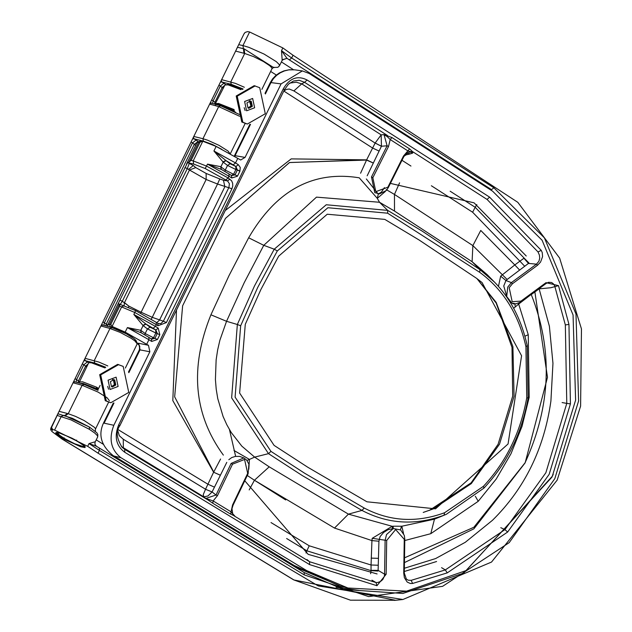 <?xml version="1.0" encoding="UTF-8"?>
<svg xmlns="http://www.w3.org/2000/svg" width="632" height="632" viewBox="0 0 632 632"><rect width="100%" height="100%" fill="white"/><g stroke="black" fill="none" stroke-linecap="round" stroke-linejoin="round"><path stroke-width="0.95" d="M105.354 367.563L92.177 362.578L88.749 362.689L91.49 362.831L104.928 367.903M80.232 383.332L82.91 383.387L96.19 388.506L96.814 387.282L82.555 381.783L79.442 381.973L88.749 362.689M100.109 385.417L97.715 390.173M85.107 384.754L97.194 389.036M96.261 389.099L98.102 388.648M96.814 387.282L97.77 387.961L96.19 388.506L97.336 389.233M215.71 104.351L218.735 104.248L234.275 110.418M234.124 109.573L218.561 103.458L215.386 103.632L215.662 104.951M234.48 111.343L223.357 106.595M115.798 385.007L114.724 379.998L113.847 379.65L110.395 381.633L111.469 386.642L112.338 386.997L115.798 385.007M112.867 379.445L113.744 379.8L114.819 384.809L111.856 386.847M110.805 402.734L105.267 400.712L99.682 374.681L117.647 364.372L123.185 366.402L128.77 392.425L110.805 402.734L106.279 400.917L100.693 374.887L118.658 364.577M108.08 380.188L116.114 377.162L118.105 386.452L110.079 389.486L108.08 380.188M112.52 379.5L113.365 379.84L114.4 384.683L111.493 386.658M107.661 386.397L108.578 389.201M252.326 106.318L251.252 101.31L250.383 100.954L246.922 102.945L247.997 107.954L248.866 108.301L252.326 106.318M249.395 100.757L250.272 101.104L251.346 106.121L248.384 108.159M247.333 124.046L241.795 122.016L236.21 95.993L254.175 85.683L259.713 87.706L265.298 113.736L247.333 124.046L242.807 122.221L237.221 96.198L255.186 85.889M244.608 101.499L252.642 98.466L254.641 107.764L246.606 110.797L244.608 101.499M249.466 100.93L250.936 105.994L248.02 107.969M244.189 107.709L245.105 110.513M299.694 568.816L114.092 456.067M222.93 161.918L225.822 160.425L213.924 150.985L235.523 162.93L213.924 150.985L223.191 162.14L227.528 165.434L235.91 169.55L227.528 165.434L235.91 169.55L227.528 165.434L225.253 170.079L220.615 166.643L207.486 164.123L228.997 176.257L207.486 164.123L206.522 166.082L193.179 160.891L202.801 141.244L216.144 146.442L240.697 159.999L245.058 157.415L281.074 83.898L302.365 70.918L309.19 73.478L492.565 191.164L542.106 240.263L573.058 314.941L575.61 400.143L552.305 476.259L466.155 570.546L406.574 591.149L347.94 588.013L306.686 570.593L120.767 457.608C110.916 449.676 108.609 438.9 113.831 425.289L149.847 351.763L148.465 345.301L125.183 332.124L112.077 326.436L110.774 324.374L119.701 306.141L134.806 312.485L133.842 314.444L143.109 325.599L140.802 330.315L127.403 327.581L148.915 339.716L127.403 327.581L140.904 332.661M388.53 146.458L390.197 139.538L407.869 150.882L403.477 156.057L403.777 156.491L403.477 156.057L387.851 187.23L375.803 191.662L372.848 177.734L388.53 146.458L387.108 145.795L371.482 176.968L372.904 177.639M378.655 193.874L378.102 193.953L366.339 178.959M371.482 176.968L374.76 192.634L379.54 193.874L386.302 190.524L388.277 187.641L403.911 156.46L408.059 152.328L410.761 152.186L412.743 153.055L412.443 151.538L409.591 148.883L391.919 137.539L384.027 134.624L387.108 145.795L381.444 146.237L381.159 134.853L375.171 143.014L366.623 159.864L291.218 158.885L225.261 210.527M283.318 88.804L118.705 424.822C114.037 436.53 116.043 445.671 124.725 452.251L124.757 449.399L122.142 447.345C116.525 438.387 115.735 431.214 119.788 425.818L284.4 89.799L288.476 84.167L293.485 81.007L299.205 80.288L304.585 82.318L307.089 79.987C297.546 75.176 289.622 78.115 283.318 88.804L284.21 89.87M283.823 90.984L286.47 89.396L289.227 89.017L293.896 90.921L301.709 83.859L304.585 82.318L387.511 135.54L387.274 136.662L384.027 134.624L381.159 134.853L301.709 83.859L296.376 82.231L289.764 83.076M121.407 446.54L203.804 496.871L207.936 495.978L212.076 491.957L226.793 462.348M212.771 503.238L213.142 500.947L205.803 498.427L212.771 503.238L230.672 514.116L234.883 516.107L232.671 513.682L231.983 508.681L233.034 505.268L248.115 473.747L248.913 464.172L246.599 460.009L243.857 457.916L231.154 463.398L216.018 495.03L217.448 495.67L232.537 464.157L244.56 459.456L247.681 473.36L232.592 504.873L231.043 511.825L213.142 500.947L217.448 495.67M176.494 310.059L172.805 400.593L213.608 472.215L205.55 489.239L123.264 439.224L123.335 447.969L124.757 449.399L208.75 500.441L205.803 498.427L216.018 495.03L212.076 491.957L205.526 489.294L203.251 494.579L203.804 496.871L205.803 498.427M123.264 439.224L119.345 435.78L117.955 431.253M371.948 580.168L376.04 582.562L376.956 585.714L386.16 574.235L386.689 540.455L395.64 529.537L404.259 539.341L403.73 573.121L404.369 577.624L407.19 582.048L410.35 583.502L412.593 583.462L411.179 580.342L408.335 580.255L406.36 579.086L404.283 573.011L404.812 539.23L404.298 535.383L400.641 529.94L393.294 528.542L393.112 526.211L392.195 526.298L372.224 538.306L371.932 540.589L334.494 528.06L371.932 540.589L378.923 541.221L380.116 536.56L383.561 532.5L387.922 529.75L393.294 528.542L386.523 534.546L385.117 540.399L384.588 574.18L386.16 574.235M404.519 557.827L473.858 527.27L525.058 462.798C551.064 405.918 553.134 349.844 531.275 294.567L539.159 288.848L550.733 287.75L558.491 285.648L546.024 282.654L545.953 283.539L548.608 282.283L546.167 283.389M537.524 265.266L540.55 262.083L542.564 256.687L542.256 252.634L541.245 250.359L538.014 251.931L539.412 255.131L539.712 258.132L538.938 261.229L536.473 264.152L537.524 265.266L512.465 283.721L509.187 287.718L512.181 301.669L520.966 301.116L520.887 301.993L515.878 303.858L511.833 303.028L506.856 296.724L503.759 285.972L505.948 280.521L500.655 276.152L498.451 286.399M156.752 322.644L159.469 320.195L224.866 186.716L223.452 180.246L219.77 178.951L217.542 184.03L231.944 188.755L232.75 186.045L232.639 183.248L231.628 180.799L228.152 177.987L228.997 176.257L231.762 177.979L237.442 176.217L235.041 174.819L237.537 176.02L239.891 171.225L237.387 170.024L235.957 166.54L238.288 164.66L235.523 162.93L237.727 158.435M347.94 588.013L340.688 586.164L299.497 568.768L113.839 455.933M403.982 156.317L405.91 154.935L410.634 153.774L406.4 153.26M523.92 258.267L528.486 263.418L528.937 262.983L524.133 258.109L519.899 261.174L472.625 212.233L431.38 185.761M539.08 288.658L549.39 326.27L552.961 363.329L550.907 401.043C544.16 448.736 524.694 488.481 492.494 520.278L465.286 542.296L435.59 558.577L404.354 568.255M403.516 533.416L401.826 526.227L393.112 526.211M513.642 308.298L518.674 304.047L528.249 334.715L524.916 336.208M271.017 522.569L309.222 545.787L306.883 550.82L286.636 538.511M285.696 499.944L254.435 480.249L334.494 528.06L348.422 514.14L269.208 466.827L254.435 480.249L247.286 475.485M248.826 469.284L249.419 459.385L233.958 450.466M378.331 193.937L377.296 198.353L359.221 177.805C313.038 170.379 276.184 190.374 248.653 237.782L228.989 275.663L210.922 314.799C189.584 367.761 193.732 414.529 223.365 455.119M220.576 459.022L213.727 472.033L174.661 396.833L182.632 305.785L225.45 218.388L289.535 162.519L366.552 160.07L360.58 173.223M399.566 182.845L394.463 194.427L394.502 211.064L379.516 202.272L377.296 198.353L385.394 191.409M394.502 211.064L472.088 261.703L487.193 274.651L494.358 281.975L479.933 269.619L472.088 261.703L472.87 245.603L394.463 194.427L386.263 189.624M309.222 545.787L371.055 565L371.024 570.641L306.883 550.82L306.014 553.024M370.628 573.73L371.024 570.641L378.007 571.059L378.118 570.364L371.031 570.356M507.141 279.494L528.486 263.418L536.473 264.152L511.414 282.607L505.948 280.521L507.141 279.494L472.87 245.603L480.755 230.443L514.796 264.942L500.655 276.152M384.793 219.383L327.234 214.232L278.68 256.15L260.874 289.551L245.279 324.335L239.631 393.049L274.083 445.378L307.642 467.159L366.963 501.8L435.527 508.831L508.065 443.964L521.582 355.761L482.082 282.559L476.473 278.254L418.961 239.915L384.793 219.383M110.774 324.374L107.89 324.603L109.526 324.248L119.345 304.205L119.701 306.141M201.008 141.299L198.772 142.074L200.044 142.145L202.801 141.244L200.336 141.102L197.089 142.516L198.772 142.074L188.952 162.124L187.68 162.59L193.653 164.067L205.171 168.507L227.544 180.942L223.452 180.246M219.77 178.951L206.135 173.437L195.786 167.591L189.458 170.008L187.293 168.602L189.276 163.404L187.68 162.59M187.562 162.629L107.89 324.603L107.819 326.452M118.5 303.795L119.345 304.205L118.397 303.818M124.07 305.556L124.48 302.649L128.912 306.141L122.3 301.267L120.08 304.64M133.842 314.444L155.448 326.396L133.842 314.444L145.739 323.892L142.856 325.385M200.044 142.145L191.109 160.378L188.952 162.124M128.462 307.239L128.912 306.141L141.118 312.24L206.158 179.488L217.542 184.03L152.241 317.335L141.118 312.24L140.525 313.227M124.48 302.649L189.458 170.008L206.158 179.488L206.135 173.437M158.095 323.505L160.876 323.616L163.364 321.214L152.241 317.335L151.23 319.279M234.993 174.922L231.525 175.57L231.762 177.979M220.615 166.643L221.405 169.439L207.486 164.123M150.068 327.202L146.031 324.137L143.109 325.599L147.446 328.893L150.068 327.202L155.875 329.999L158.213 328.119L155.448 326.396L153.11 328.277L155.875 329.999L157.313 333.483L154.959 338.286L151.735 339.179M151.245 338.965L153.513 337.757L157.463 339.487L159.809 334.683L155.835 333.017L155.67 329.936M151.443 339.036L151.68 341.446L157.463 339.487M140.541 330.109L141.323 332.898L140.43 332.353L148.891 337.393L148.915 339.716L151.68 341.446M265.377 93.971L271.017 82.468L273.427 78.652L276.579 75.39L280.284 72.806L284.432 70.926L288.848 69.852L294.796 69.836L289.251 69.733L283.863 70.91L279.32 72.98L275.655 75.619L272.574 78.905L270.338 82.508L281.074 83.898M245.058 157.415L235.143 155.685L234.275 156.072M113.831 425.289L103.506 423.037C97.976 435.037 101.254 445.947 113.349 455.767M128.501 372.019L139.403 349.765L149.847 351.763M139.403 349.765L139.791 346.541L138.969 344.756L137.373 343.35M155.448 326.396L156.294 324.666L158.008 325.733L166.39 322.573L163.364 321.214L228.918 187.404L229.4 183.738L227.544 180.942L229.866 179.061M158.743 323.742L157.787 323.331L158.008 325.733M118.705 424.822L119.598 425.889M412.593 583.462L447.227 572.884L507.63 532.041L549.184 474.308L570.419 403.88L568.958 324.398L565.34 324.927L554.667 285.814L553.498 283.942L551.633 282.52L548.568 282.291M520.887 301.993L515.878 303.858L513.239 303.897L511.833 303.028M306.954 559.557L309.593 561.73L376.04 582.562L377.786 582.483L380.535 581.48L382.787 579.528L384.343 576.352L384.588 574.18L378.118 570.364L378.923 541.221M228.808 459.709L231.747 457.552L235.373 456.407L239.662 456.407L244.063 458.018M387.274 136.662L390.197 139.538L391.919 137.539M409.591 148.883L407.869 150.882L410.674 151.68L412.743 153.055L410.634 153.774M232.9 505.292L232.592 504.873L232.9 505.292M233.658 515.017L231.043 511.825L230.672 514.116M403.73 573.121L404.172 572.947L403.73 573.121M400.364 529.735L401.826 526.227L434.468 519.164L430.771 533.692L478.219 501.31L496.215 479.032L510.964 453.776L522.056 426.276L529.189 397.267L528.249 334.715M401.518 526.179L400.435 529.782M386.689 540.455L372.224 538.306M210.922 314.799L226.54 321.301L219.889 340.214L217.645 349.954L216.136 359.877L215.417 379.508L216.207 389.162L217.763 398.642L223.064 416.425L226.801 424.72L231.217 432.501L241.811 446.129L254.664 457.118L268.505 453.65L302.278 475.564L361.962 510.419L348.422 514.14L392.195 526.298L392.425 528.605M506.643 296.914L507.765 287.062L511.414 282.607L512.465 283.721M515.246 306.899L514.89 303.913M220.078 475.067L213.608 472.215L220.055 475.114M367.176 175.791L381.444 146.237L375.171 143.014M373.022 162.866L366.623 159.864L289.424 162.558L225.45 218.388M372.998 162.914L366.552 160.07M410.674 151.68L412.443 151.538L487.075 199.443L489.579 197.121L307.089 79.987M124.725 452.251L309.562 564.581L309.593 561.73L233.998 515.783L232.963 514.416M209.271 500.023L208.75 500.441M244.481 33.164L243.944 33.97L245.113 32.429L247.618 31.6L249.608 31.987L282.852 47.929L281.509 50.671L282.164 60.001L286.968 58.318L281.509 50.671L291.66 58.002L289.33 59.874L491.538 189.655L493.868 187.783L291.66 58.002L293.019 55.229L282.852 47.929M293.951 579.971L350.452 600.179L395.656 600.289L293.951 579.971L62.45 439.232L51.666 431.324L52.669 429.539L51.547 427.406L58.318 412.878L237.324 47.645M51.864 430.313L51.042 427.896L50.773 428.773M64.496 415.485L89.428 427.05L72.467 418.337L57.954 413.778L51.547 427.406M95.14 441.776L94.895 444.233L95.14 441.776L89.017 443.593L96.348 446.2L99.374 448.072L99.421 450.411L304.229 574.883L304.182 572.545L99.374 448.072M95.392 431.632L95.408 428.599L94.421 427.319L84.135 420.549L75.556 416.401L68.224 413.715L65.349 415.714M282.164 60.001L282.062 60.538L283.255 59.392M273.348 67.387L244.118 48.846L244.703 53.467L253.558 56.604L263.449 61.533L269.745 65.704L271.792 67.79L271.981 68.746L273.767 67.261L272.89 67.205M244.118 48.846L243.407 48.672L243.976 53.286L244.703 53.467L230.775 81.907L231.186 84.301L243.059 88.946M237.561 47.289L243.407 48.672L242.949 45.583L239.022 44.722M101.231 325.314L102.747 325.117L101.799 324.382M100.907 325.97L109.984 328.466L120.199 332.416L131.069 338.254L134.924 340.94L137.199 343.863C137.01 339.187 128.501 333.736 111.659 327.51L102.337 324.927M137.199 343.863L125.349 368.053M245.137 123.54L230.23 153.963L227.978 150.985L218.988 145.328L207.636 140.201L202.943 138.716L203.354 141.118L212.581 144.507L221.864 149.381M193.392 137.184L194.024 138.811L192.665 138.89M209.927 103.435L211.451 103.237L210.495 102.495M235.673 112.251L220.355 105.623L211.041 103.048M244.339 87.256L235.467 83.392L221.579 79.632M221.224 80.375L221.856 82.002L220.497 82.081M83.969 360.769L85.32 360.69L84.696 359.071M107.811 365.944L98.884 362.065L85.051 358.328M98.039 390.371L84.135 384.461L82.152 385.275L98.094 392.093L107.092 397.749L109.368 400.672M73.968 381.191L74.505 381.744M74.924 381.925L73.399 382.123M270.662 71.44L276.342 75.05M336.106 587.27L358.81 590.367M103.695 444.517L96.222 439.888M78.044 382.723L78.415 380.922L75.35 378.813M105.876 325.915L106.247 324.113L103.182 321.996M214.572 104.035L214.943 102.234L213.11 100.883L212.605 103.49M225.506 84.356L223.878 83.266L220.363 86.078L223.191 88.385M82.602 364.008L85.66 366.141L87.761 364.19M198.093 141.481L196.046 140.075L192.531 142.887L195.659 145.447M98.063 453.183L99.421 450.411L89.017 443.593L87.674 446.334L98.063 453.183L244.616 542.248L318.244 585.927L402.892 599.507L491.53 562.061L557.179 480.115L580.603 406.115L581.464 328.932L559.636 258.093L517.813 202.327L293.019 55.229M64.496 439.382L80.754 446.777L85.02 447.567L85.186 446.658L83.835 445.307L72.435 438.426L59.376 432.952L56.501 432.414L55.734 432.77L55.94 433.362L58.823 435.882L64.496 439.382L64.985 438.861L58.721 434.911L56.54 432.501M52.669 429.539L54.589 430.068L61.249 416.472L63.8 415.303M239.599 116.272L218.68 106.587L220.671 105.773L239.417 114.463M87.674 446.334L54.589 430.068M64.985 438.861L66.226 439.548M82.121 446.429L85.036 446.611M82.618 444.399L84.016 446.002L83.313 446.563L74.568 443.719M84.672 446.121L83.55 446.595L81.504 446.287L74.671 443.759L64.069 438.3L64.101 437.739L64.069 438.3L59.669 435.393L57.228 432.501M57.986 432.62L57.512 433.165L58.823 434.705L64.069 438.3M242.704 89.436L229.14 84.214L224.921 85.012L228.034 84.838L240.926 89.673M229.416 84.325L241.74 88.986M293.896 90.921L375.139 143.069L381.42 146.276M283.531 91.577L283.926 91.119L372.564 148.014L378.963 151.008M212.091 491.917L205.526 489.294M214.319 487.09L207.873 484.191L118.097 429.634M166.39 322.573L231.944 188.755M239.891 171.225L240.263 167.433L238.288 164.66M146.719 344.211L148.915 339.716M159.809 334.683L158.213 328.119M568.958 324.398L558.491 285.648M546.024 282.654L520.966 301.116M541.245 250.359L489.579 197.121M309.562 564.581L376.956 585.714M500.797 527.688L504.944 529.608L545.866 472.744L566.778 403.382L570.419 403.88M239.978 171.027L237.435 169.929M299.615 568.792L306.686 570.593M412.443 151.538L412.743 153.055M450.158 191.22L475.185 207.28L476.844 204.563M401.984 160.299L410.958 166.058M524.133 258.109L475.185 207.28L472.625 212.233M487.075 199.443L538.014 251.931M534.854 291.771L547.486 377.28L525.145 462.853L473.882 528.826L404.448 562.599M404.796 540.534L430.771 533.692M518.382 303.36L518.674 304.047L531.22 294.449M441.578 567.678L445.323 569.914L411.179 580.342M507.63 532.041L504.944 529.608L445.323 569.914L447.227 572.884M378.126 565.237L371.055 565L371.932 540.589M249.19 489.903L254.435 480.249M247.001 460.483L254.664 457.118L269.208 466.827M387.629 213.197L387.685 210.385L326.246 204.76L274.233 249.198L254.459 286.019L237.348 324.493L226.54 321.301L244.252 282.623L263.757 245.327L274.233 249.198L277.322 250.944L327.889 207.731L387.629 213.197L479.712 272.329L479.933 269.619L422.065 231.043L387.685 210.385L379.516 202.272L316.49 197.137L263.757 245.327L248.653 237.782M213.924 150.985L216.144 146.442M125.183 332.124L127.403 327.581M234.63 156.538L250.517 124.314M114.021 456.051L120.949 457.718M104.209 422.966L113.981 403.011M128.849 372.667L140.075 349.741L138.645 343.271L137.239 343.279M364.237 508.041L361.962 510.419C388.088 524.11 415.445 525.713 444.043 515.214L434.468 519.164L446.303 514.322L444.043 515.214L444.58 512.734C416.583 523.012 389.802 521.447 364.237 508.041L304.656 473.25L270.946 451.374L235.104 397.133L240.65 325.796L257.666 287.544L277.322 250.944M479.712 272.329C503.349 289.669 518.754 314.452 525.927 346.692L526.748 397.828C520.571 432.501 506.113 462.016 483.377 486.356L444.58 512.734M477.042 278.665L496.175 302.396L512.908 346.644L514.077 396.272L499.509 444.201L471.298 483.599L433.449 508.847L423.227 512.433M240.65 325.796L237.348 324.493L231.644 397.868L268.505 453.65L270.946 451.374M562.101 402.56L566.778 403.382L565.34 324.927M529.189 397.267L528.241 397.125M475.343 496.286L478.219 501.31M112.077 326.436L121.7 306.789L124.275 305.683M109.526 324.248L110.181 326.697L108.996 326.776M195.786 167.591L193.289 165.529L188.644 169.289M189.276 163.404L193.289 165.529M156.294 324.666L134.806 312.485L135.556 310.62L156.27 322.344L156.294 324.666M148.465 345.301L138.645 343.271M110.181 326.697L113.325 326.997M226.114 160.67L235.957 166.54L230.151 163.743L226.114 160.67L223.191 162.14L220.876 166.848L221.01 169.179M225.829 179.867L228.152 177.987L206.522 166.082L205.171 168.507M191.109 160.378L193.179 160.891L193.653 164.067M184.915 167.527L187.293 168.602L122.3 301.267L119.962 300.121M144.862 334.936L145.17 333.538L153.513 337.757L155.835 333.017L147.446 328.893L145.17 333.538L140.802 330.315L140.936 332.637M224.945 171.477L225.253 170.079L233.587 174.29L235.91 169.55L237.387 170.024L235.041 174.819L233.587 174.29L231.328 175.499M235.91 169.55L235.752 166.469M228.997 176.257L228.974 173.934L220.987 169.202M235.523 162.93L233.192 164.81M146.031 324.137L153.11 328.277M230.151 163.743L227.528 165.434M270.338 82.508L269.896 83.4L270.583 83.345M103.506 423.037L103.948 422.137L104.643 422.081M483.377 486.356L483.938 488.102L446.303 514.322M526.748 397.828L528.099 397.994C521.858 433.291 507.141 463.327 483.938 488.102M525.927 346.692L527.143 345.586M387.851 187.23L388.151 187.665L387.851 187.23M231.107 463.509L232.537 464.157M247.989 473.771L247.681 473.36L247.989 473.771M404.701 539.167L404.259 539.341L404.701 539.167M371.166 558.119L378.236 558.348M519.52 269.951L514.796 264.942L519.899 261.174L524.631 266.19M293.572 579.813L62.07 439.074L51.666 431.324M73.075 382.779L82.152 385.275L68.224 413.715L67.498 413.518L64.701 415.516M67.498 413.518L59.084 411.337M282.796 59.645L286.968 58.318L289.33 59.874M282.63 59.779L283.12 59.819M273.664 67.434L277.867 67.324L279.478 65.807L279.178 64.488L276.326 61.66L264.05 54.052L248.953 47.376L242.949 45.583L249.608 31.987M235.57 51.074L243.976 53.286M89.325 426.995L89.46 429.373L94.618 432.936L97.407 435.646L97.707 436.854L97.834 434.476L96.807 432.746L89.428 427.05M57.378 415.508L70.871 419.838L89.46 429.373M553.221 474.363L551.815 477.286L463.698 573.082L402.868 593.456L343.326 589.435L304.332 572.663M304.229 574.883L368.669 596.616L442.598 586.338L509.202 542.643L554.817 478.637L578.596 400.988L575.989 314.057L544.413 237.869L493.868 187.783M76.069 382.186L76.575 379.579L83.827 364.775L87.35 361.954L85.32 360.69L94.658 362.997L94.247 360.596L109.984 328.466L111.967 327.653L126.258 333.767L134.324 338.839L136.172 340.664L135.888 341.754M196.046 140.075L194.024 138.811L203.354 141.118M193.748 136.441L202.943 138.716L218.68 106.587L209.603 104.09M223.878 83.266L221.856 82.002L231.186 84.301M94.658 362.997L105.749 367.255M84.135 384.461L98.031 390.339M293.438 69.686L281.39 61.912M287.212 561.437L287.11 562.164M103.901 325.377L104.406 322.762L192.531 142.887L191.299 142.121M211.878 100.117L213.11 100.883L220.363 86.078L219.13 85.312M224.747 85.352L222.188 87.453L214.943 102.234L215.733 102.961M88.575 362.76L87.35 361.954M79.482 381.886L78.415 380.922L85.66 366.141L86.481 366.923M197.374 142.074L194.356 144.262L106.247 324.113L107.669 325.369M76.654 440.117L76.622 440.654L76.654 440.117M491.538 189.655L489.816 189.403M79.442 381.973L79.324 383.079M96.609 389.225L98.102 388.672M224.921 85.012L215.386 103.632M229.463 429.61L235.641 456.359M244.766 480.755L308.187 554.359L377.091 573.943M404.306 571.502L436.586 561.516M526.243 256L474.087 202.84L390.41 183.391M293.801 565.308L339.036 585.73M378.102 193.953L379.54 193.874M476.947 278.594L496.167 303.076L511.999 347.426L512.694 396.106L498.087 444.296L471.124 482.84L429.286 510.435M197.089 142.516L186.527 164.083M231.739 175.656L228.974 173.934M148.891 337.393L151.656 339.123M302.365 70.918L294.796 69.836M269.896 83.4L265.029 93.331M249.845 124.322L234.433 155.78M103.948 422.137L113.318 403.011M137.373 343.373L139.435 345.601L139.53 349.48M156.27 322.344L157.984 323.41M118.761 303.826L135.588 310.612M494.358 281.975C510.601 298.652 521.566 319.903 527.246 345.736L528.099 397.994M521.029 301.954L546.087 283.499M378.442 193.905L381.42 192.096L384.438 187.633M58.318 412.878L50.813 428.196L50.655 430.155M243.944 33.97L236.439 49.288M94.895 444.233L96.348 446.2M343.326 589.435L304.182 572.545M83.827 384.319L74.608 381.783M56.572 432.422L60.506 433.315L71.74 438.087L76.598 440.638L85.083 446.54M95.124 442.123L97.707 436.854M282.062 60.538L279.478 65.807M95.44 429.112L108.609 402.228M271.981 68.746L261.877 89.365M402.892 599.507L394.558 600.4M274.217 67.585L273.214 67.458"/></g></svg>
